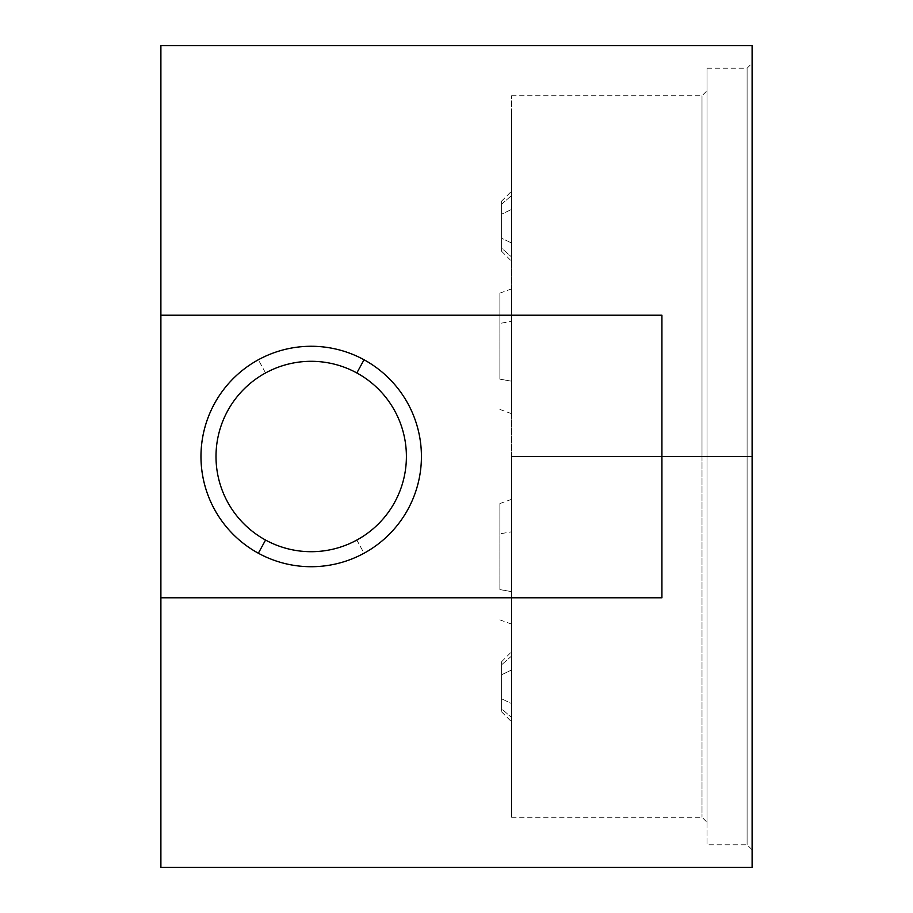 <?xml version="1.0" encoding="UTF-8"?>
<svg xmlns="http://www.w3.org/2000/svg" width="913" height="913" viewBox="0 0 913 913"><rect width="100%" height="100%" fill="white"/><g stroke="black" fill="none" stroke-linecap="round" stroke-linejoin="round"><path stroke-width="0.68" stroke-dasharray="4.57 3.42" d="M499.879 589.593L511.611 591.635L511.611 499.308L511.611 624.127L511.611 508.678L511.611 616.492L511.611 591.635L499.879 589.593L499.879 503.577L499.879 533.843L511.611 531.8L499.879 533.843L499.879 589.593M356.835 372.961A95.192 95.192 0 0 1 356.835 540.04A95.192 95.192 0 0 1 227.657 502.139A95.192 95.192 0 0 1 265.557 372.961L258.356 359.768A110.233 110.233 0 0 1 421.395 459.102A110.233 110.233 0 0 1 258.356 553.232M356.835 540.04L364.047 553.232A110.233 110.233 0 0 1 214.464 509.351A110.233 110.233 0 0 1 258.356 359.768A110.233 110.233 0 0 1 421.395 459.102A110.233 110.233 0 0 1 364.047 553.232L356.835 540.04M499.879 379.157L511.611 381.2L511.611 288.873L511.611 413.692L511.611 298.243L511.611 406.045L511.611 381.2L499.879 379.157L499.879 293.141L499.879 323.407L511.611 321.365L499.879 323.407L499.879 379.157M160.893 867.35L160.893 597.775L661.925 597.775L661.925 456.5L752.107 456.5L747.096 456.5L747.096 844.799L747.096 456.5L707.016 456.5L747.096 456.5L747.096 68.201L747.096 844.799L747.096 68.201L747.096 456.5L707.016 456.5L707.016 822.259L707.016 456.5L702.006 456.5L707.016 456.5L707.016 90.741L707.016 822.259L707.016 139.746C707.016 75.711 707.016 75.711 707.016 139.746L707.016 844.799L707.016 68.201L707.016 456.5L702.006 456.5L702.006 95.751L702.006 456.5L511.611 456.5L702.006 456.5L702.006 817.249L702.006 95.751L702.006 456.5L511.611 456.5L511.611 817.249L511.611 95.751L511.611 711.581L511.611 656.002L501.591 664.801L511.611 656.002L511.611 651.711L511.611 717.561L501.591 708.773L501.591 661.731L501.591 708.773L511.611 717.561L511.611 721.863L511.611 703.603L501.591 698.799L511.611 703.603L511.611 651.711L511.611 669.971L501.591 674.775L501.591 711.843L501.591 661.731L501.591 674.775L511.611 669.971L511.611 711.581L511.611 201.419L511.611 256.998L501.591 248.199L501.591 251.269L501.591 201.157L501.591 248.199L511.611 256.998L511.611 261.289L511.611 95.751L511.611 456.5L752.107 456.5L752.107 115.883C752.107 47.02 752.107 47.02 752.107 115.883L752.107 45.65M501.591 204.227L511.611 195.439L501.591 204.227M501.591 238.225L501.591 201.157L501.591 214.201L511.611 209.397L511.611 261.278L511.611 201.419L511.611 209.397L501.591 214.201L501.591 251.269L501.591 238.225L511.611 243.029L501.591 238.225M752.107 867.35L752.107 456.5L747.096 456.5L752.107 456.5L752.107 849.809L747.096 844.799L707.016 844.799M160.893 597.775L160.893 315.225L160.893 597.775L661.925 597.775L661.925 315.225L661.925 597.775L661.925 315.225L661.925 597.775L661.925 315.225L661.925 456.5L752.107 456.5M160.893 315.225L661.925 315.225L160.893 315.225L160.893 45.65M160.893 164.317L160.893 225.511L160.893 164.317M160.893 705.441L160.893 766.635L160.893 705.441M160.893 674.775L160.893 698.799L160.893 674.775M160.893 664.801L160.893 708.773L160.893 664.801M160.893 214.201L160.893 238.225L160.893 214.201M160.893 248.199L160.893 204.227L160.893 248.199M511.611 711.581L511.611 817.249L511.611 711.581M511.611 227.371L511.611 110.096L511.611 227.371M511.611 768.495L511.611 651.209L511.611 768.495M265.557 372.961L258.356 359.768M499.879 619.859L511.611 624.127M499.879 503.577L511.611 499.308M499.879 409.423L511.611 413.692M499.879 293.141L511.611 288.873M501.591 201.157L511.611 191.137L501.591 201.157M501.591 251.269L511.611 261.289L501.591 251.269M501.591 711.843L511.611 721.863L501.591 711.843M501.591 661.731L511.611 651.711L501.591 661.731M707.016 68.201L747.096 68.201L752.107 63.191M511.611 95.751L702.006 95.751L707.016 90.741M511.611 817.249L702.006 817.249L707.016 822.259"/><path stroke-width="1.37" d="M265.557 372.961A95.192 95.192 0 0 1 356.835 372.961L364.047 359.768A110.233 110.233 0 0 0 200.997 459.102A110.233 110.233 0 0 0 407.928 509.351A110.233 110.233 0 0 0 364.047 359.768A110.233 110.233 0 0 0 200.997 459.102A110.233 110.233 0 0 0 407.928 509.351A110.233 110.233 0 0 0 364.047 359.768L356.835 372.961A95.192 95.192 0 0 0 216.027 458.748A95.192 95.192 0 0 0 265.557 540.04L258.356 553.232A110.233 110.233 0 0 1 258.356 359.768M160.893 315.225L160.893 867.35L160.893 597.775L661.925 597.775L661.925 315.225L160.893 315.225L160.893 45.65L160.893 315.225L661.925 315.225L661.925 456.5L752.107 456.5L752.107 45.65L160.893 45.65L160.893 867.35L752.107 867.35L752.107 456.5L752.107 849.809M752.107 456.5L752.107 45.65L752.107 456.5L661.925 456.5L661.925 597.775L160.893 597.775M258.356 553.232L265.557 540.04A95.192 95.192 0 0 0 394.747 502.139A95.192 95.192 0 0 0 356.835 372.961"/></g></svg>
